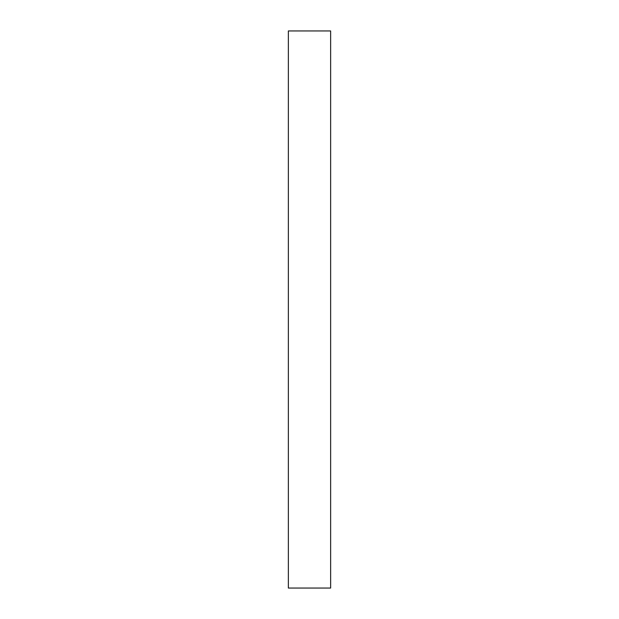 <?xml version="1.0" encoding="UTF-8"?>
<svg xmlns="http://www.w3.org/2000/svg" width="619" height="619" viewBox="0 0 619 619"><rect width="100%" height="100%" fill="white"/><g stroke="black" fill="none" stroke-linecap="round" stroke-linejoin="round"><path stroke-width="0.93" d="M330.639 309.5L330.639 588.05L288.361 588.05L288.361 30.95L330.639 30.95L330.639 309.5"/></g></svg>
